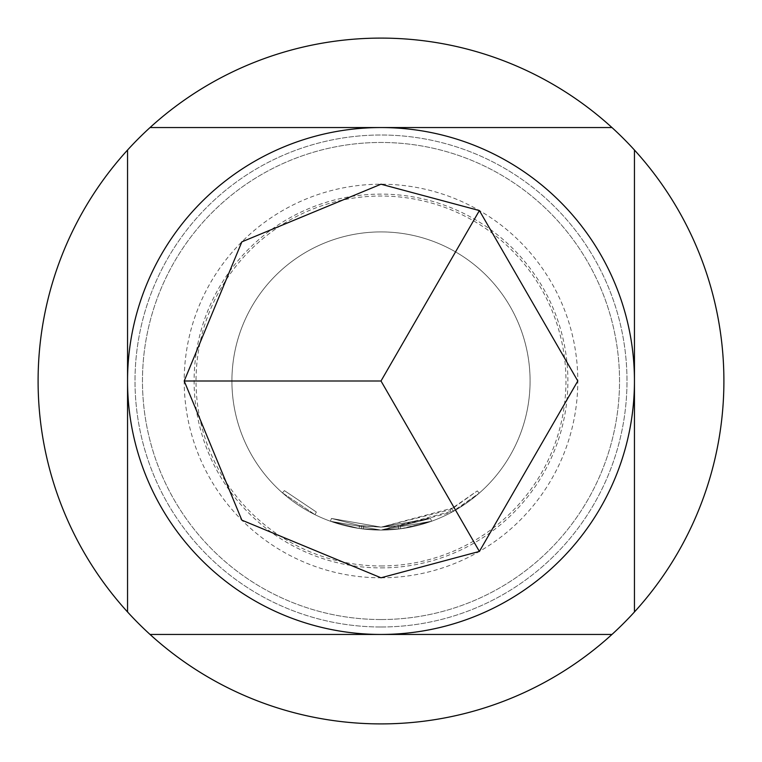 <?xml version="1.0" encoding="UTF-8"?>
<svg xmlns="http://www.w3.org/2000/svg" width="762" height="762" viewBox="0 0 762 762"><rect width="100%" height="100%" fill="white"/><g stroke="black" fill="none" stroke-linecap="round" stroke-linejoin="round"><path stroke-width="0.57" stroke-dasharray="3.81 2.86" d="M282.445 492.862L315.03 514.693L282.445 492.862L284.417 490.623L316.344 512.026L284.417 490.623L282.445 492.862M453.666 507.759L477.269 490.899L450.037 509.768L381 527.133L430.54 518.455L381 527.123L430.54 518.455L381 527.104L331.451 518.446L359.54 525.523L331.451 518.446L381 527.104L430.54 518.455L381 527.133L359.54 525.523L331.451 518.446L359.54 525.523L381 527.133L361.598 525.809L381 527.123L398.335 526.075L430.54 518.455L402.45 525.523L381 527.113L359.54 525.523L381 527.133L363.655 526.075L381 527.123L430.54 518.455L381 527.133L331.451 518.446L359.54 525.523L331.451 518.446L381 527.123L331.451 518.446L381 527.133L359.54 525.523L381 527.161L453.666 507.759L455.143 510.34L479.231 493.147L451.447 512.388L381 530.123L431.549 521.256L381 530.104L431.549 521.256L381 530.114L402.888 528.476L431.549 521.256L402.888 528.476L381 530.114L431.549 521.256L402.888 528.476L381 530.095L431.549 521.256L381 530.104L361.207 528.771L381 530.085A149.085 149.085 0 0 0 530.085 381A149.085 149.085 0 0 0 381 231.915A149.085 149.085 0 0 1 530.085 381A149.085 149.085 0 0 1 381 530.085L455.143 510.34M381 577.796A196.796 196.796 0 0 0 577.796 381A196.796 196.796 0 0 0 381 184.204A196.796 196.796 0 0 0 184.204 381A196.796 196.796 0 0 0 381 577.796M381 530.085L400.783 528.771L431.549 521.256L381 530.114L359.102 528.466L330.441 521.256L381 530.085L431.549 521.256L381 530.085A149.085 149.085 0 0 1 231.915 381A149.085 149.085 0 0 1 381 231.915A149.085 149.085 0 0 0 231.915 381A149.085 149.085 0 0 0 381 530.085L330.441 521.256L359.102 528.466L381 530.114L359.102 528.466L330.441 521.256L359.102 528.466L381 530.085M363.303 529.038L381 530.104L330.441 521.256L381 530.104L330.441 521.256L381 530.114L359.102 528.466L330.441 521.256L359.102 528.466L381 530.114L361.207 528.771L363.303 529.038L363.655 526.075L363.303 529.038M381 565.966A184.966 184.966 0 0 0 565.966 381A184.966 184.966 0 0 0 381 196.034A184.966 184.966 0 0 0 196.034 381A184.966 184.966 0 0 0 381 565.966M381 626.993A245.993 245.993 0 0 0 626.993 381A245.993 245.993 0 0 0 381 135.007A245.993 245.993 0 0 0 135.007 381A245.993 245.993 0 0 0 381 626.993A245.993 245.993 0 0 0 626.993 381A245.993 245.993 0 0 0 381 135.007A245.993 245.993 0 0 0 135.007 381A245.993 245.993 0 0 0 381 626.993M381 127.549A253.451 253.451 0 0 1 634.451 381A253.451 253.451 0 0 1 381 634.451A253.451 253.451 0 0 1 127.549 381A253.451 253.451 0 0 1 381 127.549M381 723.9A342.9 342.9 0 0 0 723.9 381A342.9 342.9 0 0 0 381 38.1A342.9 342.9 0 0 0 38.1 381A342.9 342.9 0 0 0 381 723.9M381 619.535A238.535 238.535 0 0 0 619.535 381A238.535 238.535 0 0 0 381 142.465A238.535 238.535 0 0 0 142.465 381A238.535 238.535 0 0 0 381 619.535A238.535 238.535 0 0 0 619.535 381A238.535 238.535 0 0 0 381 142.465A238.535 238.535 0 0 0 142.465 381A238.535 238.535 0 0 0 381 619.535M381 567.89A186.89 186.89 0 0 0 567.89 381A186.89 186.89 0 0 0 381 194.11A186.89 186.89 0 0 0 194.11 381A186.89 186.89 0 0 0 381 567.89M611.962 127.549L150.038 127.549M127.549 150.038L127.549 611.962M150.038 634.451L611.962 634.451M634.451 611.962L634.451 150.038M381 530.104L400.783 528.771L381 530.104M331.451 518.446L330.441 521.256L331.451 518.446M402.45 525.523L381 527.123L402.45 525.523L430.54 518.455L431.549 521.256L430.54 518.455L431.549 521.256L430.54 518.455L431.549 521.256L430.54 518.455L431.549 521.256L430.54 518.455L431.549 521.256L430.54 518.455L402.45 525.523L402.888 528.476M359.54 525.523L359.102 528.466L359.54 525.523M361.598 525.809L361.207 528.771L361.598 525.809M450.037 509.768L451.447 512.388M451.856 508.778L453.304 511.378L451.856 508.778M477.269 490.899L479.231 493.147L477.269 490.899M400.393 525.809L400.783 528.771L400.393 525.809M398.335 526.075L398.688 529.038M430.54 518.455L431.549 521.256L430.54 518.455L431.549 521.256L430.54 518.455L381 527.123L430.54 518.455M315.03 514.693L316.344 512.026L315.03 514.693"/><path stroke-width="1.14" d="M479.393 210.569L381 184.204L241.849 241.849L184.204 381L241.849 520.151L381 577.796L479.393 551.431L577.796 381L479.393 210.569L381 381L479.393 551.431M150.038 634.451L381 634.451A253.451 253.451 0 0 0 634.451 381A253.451 253.451 0 0 0 381 127.549A253.451 253.451 0 0 0 127.549 381A253.451 253.451 0 0 0 381 634.451L611.962 634.451A342.9 342.9 0 0 0 381 38.1A342.9 342.9 0 0 0 150.038 634.451A342.9 342.9 0 0 0 611.962 634.451M611.962 127.549L150.038 127.549M127.549 150.038L127.549 611.962M634.451 611.962L634.451 150.038M184.204 381L381 381"/></g></svg>
